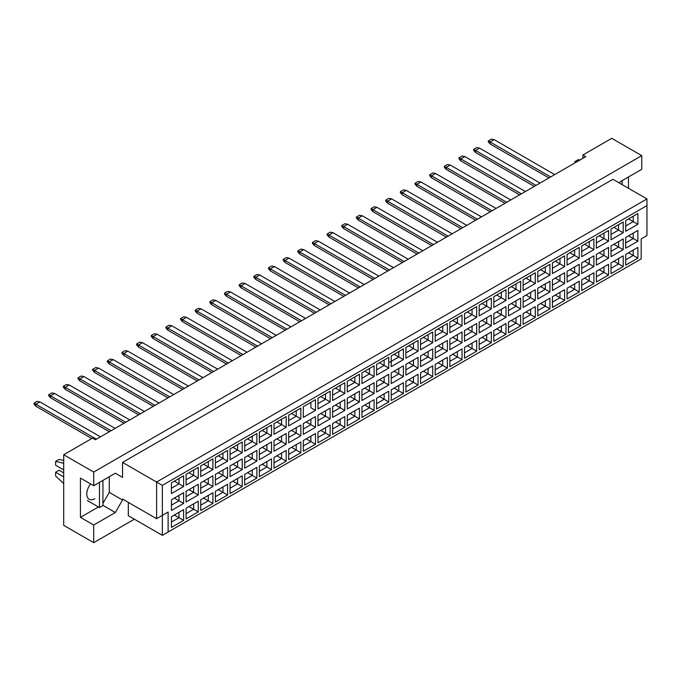 <?xml version="1.0" encoding="UTF-8"?>
<svg xmlns="http://www.w3.org/2000/svg" width="681" height="681" viewBox="0 0 681 681"><rect width="100%" height="100%" fill="white"/><g stroke="black" fill="none" stroke-linecap="round" stroke-linejoin="round"><path stroke-width="1.02" d="M619.404 183.044L620.127 181.793L641.757 169.305L641.757 155.643L611.759 138.328L582.91 154.979L585.796 156.647L95.434 439.756L92.548 438.087L63.699 454.746L63.699 525.357L93.706 542.672L134.37 519.194M93.706 542.672L93.706 525.025L80.435 517.364L80.435 478.062L93.706 485.715L93.706 472.061L63.699 454.746M93.706 525.025L115.336 512.529L122.546 500.041L122.546 499.045L156.587 518.692L156.587 482.054L646.95 198.946L612.917 179.29L122.546 462.408L122.546 477.39L115.336 473.227L93.706 485.715M641.757 155.643L93.706 472.061M628.486 188.288L628.486 176.958M582.91 154.979L582.91 158.307M168.122 532.014L162.35 535.351L162.35 515.364L168.122 512.035L168.122 532.014L641.179 258.899L162.35 535.351L128.317 515.696L128.317 502.374M122.546 462.408L162.35 485.383L162.35 515.364L156.587 518.692L168.122 512.035M115.336 473.227L122.546 477.39M102.933 503.37L109.275 492.38L109.275 476.726M109.275 492.38L122.546 500.041M646.95 235.583L641.179 238.912L646.95 235.583L646.95 205.602L162.35 485.383M102.933 505.37L115.336 512.529M80.435 517.364L98.43 506.97M90.59 483.927A11.424 6.597 120 0 0 89.143 499.275A11.424 6.597 120 0 0 94.855 498.705M628.572 252.753L633.245 255.452L633.245 250.055L625.694 254.422L637.867 247.39L637.867 258.116L625.694 265.139L625.694 254.422M625.694 259.81L633.245 255.452L637.867 258.116M641.179 258.899L641.179 238.912M171.442 482.838L183.615 475.806L183.615 486.532L171.442 493.563L171.442 482.838L178.992 478.471L178.992 483.868L183.615 486.532M171.442 499.76L183.615 492.729L183.615 503.455L171.442 510.486L171.442 499.76L178.992 495.393L178.992 500.79L183.615 503.455M171.442 516.675L183.615 509.652L183.615 520.378L171.442 527.4L171.442 516.675L178.992 512.316L178.992 517.713L183.615 520.378M186.092 474.376L198.265 467.353L198.265 478.079L186.092 485.102L186.092 474.376L193.651 470.018L193.651 475.406L198.265 478.079M186.092 491.299L198.265 484.268L198.265 494.993L186.092 502.025L186.092 491.299L193.651 486.932L193.651 492.329L198.265 494.993M186.092 508.222L198.265 501.19L198.265 511.916L186.092 518.939L186.092 508.222L193.651 503.855L193.651 509.252L198.265 511.916M200.742 465.915L212.915 458.892L212.915 469.618L200.742 476.64L200.742 465.915L208.301 461.556L208.301 466.953L212.915 469.618M200.742 482.838L212.915 475.806L212.915 486.532L200.742 493.563L200.742 482.838L208.301 478.471L208.301 483.868L212.915 486.532M200.742 499.76L212.915 492.729L212.915 503.455L200.742 510.486L200.742 499.76L208.301 495.393L208.301 500.79L212.915 503.455M215.4 457.462L227.573 450.43L227.573 461.156L215.4 468.179L215.4 457.462L222.959 453.095L222.959 458.492L227.573 461.156M215.4 474.376L227.573 467.353L227.573 478.079L215.4 485.102L215.4 474.376L222.959 470.018L222.959 475.415L227.573 478.079M215.4 491.299L227.573 484.268L227.573 494.993L215.4 502.025L215.4 491.299L222.959 486.932L222.959 492.329L227.573 494.993M230.05 449L242.223 441.969L242.223 452.695L230.05 459.726L230.05 449L237.609 444.633L237.609 450.03L242.223 452.695M230.05 465.915L242.223 458.892L242.223 469.618L230.05 476.64L230.05 465.915L237.609 461.556L237.609 466.953L242.223 469.618M230.05 482.838L242.223 475.806L242.223 486.532L230.05 493.563L230.05 482.838L237.609 478.471L237.609 483.868L242.223 486.532M244.709 440.539L256.882 433.508L256.882 444.233L244.709 451.265L244.709 440.539L252.259 436.172L252.259 441.569L256.882 444.233M244.709 457.462L256.882 450.43L256.882 461.156L244.709 468.179L244.709 457.462L252.259 453.095L252.259 458.492L256.882 461.156M244.709 474.376L256.882 467.353L256.882 478.079L244.709 485.102L244.709 474.376L252.259 470.018L252.259 475.415L256.882 478.079M259.359 432.077L271.532 425.046L271.532 435.772L259.359 442.803L259.359 432.077L266.918 427.711L266.918 433.107L271.532 435.772M259.359 449L271.532 441.969L271.532 452.695L259.359 459.726L259.359 449L266.918 444.633L266.918 450.03L271.532 452.695M259.359 465.915L271.532 458.892L271.532 469.618L259.359 476.64L259.359 465.915L266.918 461.556L266.918 466.953L271.532 469.618M274.009 423.616L286.182 416.593L286.182 427.319L274.009 434.342L274.009 423.616L281.568 419.258L281.568 424.646L286.182 427.319M274.009 440.539L286.182 433.508L286.182 444.233L274.009 451.265L274.009 440.539L281.568 436.172L281.568 441.569L286.182 444.233M274.009 457.462L286.182 450.43L286.182 461.156L274.009 468.179L274.009 457.462L281.568 453.095L281.568 458.492L286.182 461.156M288.667 415.155L300.84 408.132L300.84 418.858L288.667 425.88L288.667 415.155L296.226 410.796L296.226 416.193L300.84 418.858M288.667 432.077L300.84 425.046L300.84 435.772L288.667 442.803L288.667 432.077L296.226 427.711L296.226 433.107L300.84 435.772M288.667 449L300.84 441.969L300.84 452.695L288.667 459.726L288.667 449L296.226 444.633L296.226 450.03L300.84 452.695M315.49 410.396L310.876 407.732L310.876 402.335L303.317 406.702L315.49 399.67L315.49 410.396L303.317 417.419L303.317 406.702L303.317 417.419M303.317 423.616L315.49 416.593L315.49 427.319L303.317 434.342L303.317 423.616L310.876 419.258L310.876 424.655L315.49 427.319M303.317 440.539L315.49 433.508L315.49 444.233L303.317 451.265L303.317 440.539L310.876 436.172L310.876 441.569L315.49 444.233M317.976 398.24L330.149 391.209L330.149 401.935L317.976 408.966L317.976 398.24L325.527 393.873L325.527 399.27L330.149 401.935M317.976 415.155L330.149 408.132L330.149 418.858L317.976 425.88L317.976 415.155L325.527 410.796L325.527 416.193L330.149 418.858M317.976 432.077L330.149 425.046L330.149 435.772L317.976 442.803L317.976 432.077L325.527 427.719L325.527 433.107L330.149 435.772M332.626 389.779L344.799 382.748L344.799 393.473L332.626 400.505L332.626 389.779L340.185 385.412L340.185 390.809L344.799 393.473M332.626 406.702L344.799 399.67L344.799 410.396L332.626 417.419L332.626 406.702L340.185 402.335L340.185 407.732L344.799 410.396M332.626 423.616L344.799 416.593L344.799 427.319L332.626 434.342L332.626 423.616L340.185 419.258L340.185 424.655L344.799 427.319M347.276 381.317L359.449 374.286L359.449 385.012L347.276 392.043L347.276 381.317L354.835 376.951L354.835 382.347L359.449 385.012M347.276 398.24L359.449 391.209L359.449 401.935L347.276 408.966L347.276 398.24L354.835 393.873L354.835 399.27L359.449 401.935M347.276 415.155L359.449 408.132L359.449 418.858L347.276 425.88L347.276 415.155L354.835 410.796L354.835 416.193L359.449 418.858M361.934 372.856L374.107 365.833L374.107 376.559L361.934 383.582L361.934 372.856L369.485 368.498L369.485 373.886L374.107 376.559M361.934 389.779L374.107 382.748L374.107 393.473L361.934 400.505L361.934 389.779L369.485 385.412L369.485 390.809L374.107 393.473M361.934 406.702L374.107 399.67L374.107 410.396L361.934 417.419L361.934 406.702L369.485 402.335L369.485 407.732L374.107 410.396M376.584 364.395L388.757 357.372L388.757 368.098L376.584 375.12L376.584 364.395L384.144 360.036L384.144 365.433L388.757 368.098M376.584 381.317L388.757 374.286L388.757 385.012L376.584 392.043L376.584 381.317L384.144 376.951L384.144 382.347L388.757 385.012M376.584 398.24L388.757 391.209L388.757 401.935L376.584 408.966L376.584 398.24L384.144 393.873L384.144 399.27L388.757 401.935M391.234 355.942L403.407 348.91L403.407 359.636L391.234 366.659L391.234 355.942L398.794 351.575L398.794 356.972L403.407 359.636M391.234 372.856L403.407 365.833L403.407 376.559L391.234 383.582L391.234 372.856L398.794 368.498L398.794 373.895L403.407 376.559M391.234 389.779L403.407 382.748L403.407 393.473L391.234 400.505L391.234 389.779L398.794 385.412L398.794 390.809L403.407 393.473M405.893 347.48L418.066 340.449L418.066 351.175L405.893 358.206L405.893 347.48L413.452 343.113L413.452 348.51L418.066 351.175M405.893 364.395L418.066 357.372L418.066 368.098L405.893 375.12L405.893 364.395L413.452 360.036L413.452 365.433L418.066 368.098M405.893 381.317L418.066 374.286L418.066 385.012L405.893 392.043L405.893 381.317L413.452 376.959L413.452 382.347L418.066 385.012M420.543 339.019L432.716 331.987L432.716 342.713L420.543 349.745L420.543 339.019L428.102 334.652L428.102 340.049L432.716 342.713M420.543 355.942L432.716 348.91L432.716 359.636L420.543 366.659L420.543 355.942L428.102 351.575L428.102 356.972L432.716 359.636M420.543 372.856L432.716 365.833L432.716 376.559L420.543 383.582L420.543 372.856L428.102 368.498L428.102 373.895L432.716 376.559M435.202 330.557L447.374 323.526L447.374 334.252L435.202 341.283L435.202 330.557L442.752 326.19L442.752 331.587L447.374 334.252M435.202 347.48L447.374 340.449L447.374 351.175L435.202 358.206L435.202 347.48L442.752 343.113L442.752 348.51L447.374 351.175M435.202 364.395L447.374 357.372L447.374 368.098L435.202 375.12L435.202 364.395L442.752 360.036L442.752 365.433L447.374 368.098M449.852 322.096L462.024 315.073L462.024 325.799L449.852 332.822L449.852 322.096L457.411 317.738L457.411 323.126L462.024 325.799M449.852 339.019L462.024 331.987L462.024 342.713L449.852 349.745L449.852 339.019L457.411 334.652L457.411 340.049L462.024 342.713M449.852 355.942L462.024 348.91L462.024 359.636L449.852 366.659L449.852 355.942L457.411 351.575L457.411 356.972L462.024 359.636M464.502 313.635L476.674 306.612L476.674 317.337L464.502 324.36L464.502 313.635L472.061 309.276L472.061 314.673L476.674 317.337M464.502 330.557L476.674 323.526L476.674 334.252L464.502 341.283L464.502 330.557L472.061 326.19L472.061 331.587L476.674 334.252M464.502 347.48L476.674 340.449L476.674 351.175L464.502 358.206L464.502 347.48L472.061 343.113L472.061 348.51L476.674 351.175M479.16 305.182L491.333 298.15L491.333 308.876L479.16 315.899L479.16 305.182L486.719 300.815L486.719 306.212L491.333 308.876M479.16 322.096L491.333 315.073L491.333 325.799L479.16 332.822L479.16 322.096L486.719 317.738L486.719 323.135L491.333 325.799M479.16 339.019L491.333 331.987L491.333 342.713L479.16 349.745L479.16 339.019L486.719 334.652L486.719 340.049L491.333 342.713M493.81 296.72L505.983 289.689L505.983 300.415L493.81 307.446L493.81 296.72L501.369 292.353L501.369 297.75L505.983 300.415M493.81 313.635L505.983 306.612L505.983 317.337L493.81 324.36L493.81 313.635L501.369 309.276L501.369 314.673L505.983 317.337M493.81 330.557L505.983 323.526L505.983 334.252L493.81 341.283L493.81 330.557L501.369 326.199L501.369 331.587L505.983 334.252M508.469 288.259L520.642 281.227L520.642 291.953L508.469 298.985L508.469 288.259L516.019 283.892L516.019 289.289L520.642 291.953M508.469 305.182L520.642 298.15L520.642 308.876L508.469 315.899L508.469 305.182L516.019 300.815L516.019 306.212L520.642 308.876M508.469 322.096L520.642 315.073L520.642 325.799L508.469 332.822L508.469 322.096L516.019 317.738L516.019 323.135L520.642 325.799M523.119 279.797L535.292 272.766L535.292 283.492L523.119 290.523L523.119 279.797L530.678 275.43L530.678 280.827L535.292 283.492M523.119 296.72L535.292 289.689L535.292 300.415L523.119 307.446L523.119 296.72L530.678 292.353L530.678 297.75L535.292 300.415M523.119 313.635L535.292 306.612L535.292 317.337L523.119 324.36L523.119 313.635L530.678 309.276L530.678 314.673L535.292 317.337M537.769 271.336L549.942 264.313L549.942 275.039L537.769 282.062L537.769 271.336L545.328 266.978L545.328 272.366L549.942 275.039M537.769 288.259L549.942 281.227L549.942 291.953L537.769 298.985L537.769 288.259L545.328 283.892L545.328 289.289L549.942 291.953M537.769 305.182L549.942 298.15L549.942 308.876L537.769 315.899L537.769 305.182L545.328 300.815L545.328 306.212L549.942 308.876M552.427 262.875L564.6 255.852L564.6 266.577L552.427 273.6L552.427 262.875L559.986 258.516L559.986 263.913L564.6 266.577M552.427 279.797L564.6 272.766L564.6 283.492L552.427 290.523L552.427 279.797L559.986 275.43L559.986 280.827L564.6 283.492M552.427 296.72L564.6 289.689L564.6 300.415L552.427 307.446L552.427 296.72L559.986 292.353L559.986 297.75L564.6 300.415M567.077 254.422L579.25 247.39L579.25 258.116L567.077 265.139L567.077 254.422L574.636 250.055L574.636 255.452L579.25 258.116M567.077 271.336L579.25 264.313L579.25 275.039L567.077 282.062L567.077 271.336L574.636 266.978L574.636 272.374L579.25 275.039M567.077 288.259L579.25 281.227L579.25 291.953L567.077 298.985L567.077 288.259L574.636 283.892L574.636 289.289L579.25 291.953M581.727 245.96L593.9 238.929L593.9 249.655L581.727 256.686L581.727 245.96L589.286 241.593L589.286 246.99L593.9 249.655M581.727 262.875L593.9 255.852L593.9 266.577L581.727 273.6L581.727 262.875L589.286 258.516L589.286 263.913L593.9 266.577M581.727 279.797L593.9 272.766L593.9 283.492L581.727 290.523L581.727 279.797L589.286 275.439L589.286 280.827L593.9 283.492M596.386 237.499L608.559 230.467L608.559 241.193L596.386 248.225L596.386 237.499L603.945 233.132L603.945 238.529L608.559 241.193M596.386 254.422L608.559 247.39L608.559 258.116L596.386 265.139L596.386 254.422L603.945 250.055L603.945 255.452L608.559 258.116M596.386 271.336L608.559 264.313L608.559 275.039L596.386 282.062L596.386 271.336L603.945 266.978L603.945 272.374L608.559 275.039M611.036 229.037L623.209 222.006L623.209 232.732L611.036 239.763L611.036 229.037L618.595 224.67L618.595 230.067L623.209 232.732M611.036 245.96L623.209 238.929L623.209 249.655L611.036 256.686L611.036 245.96L618.595 241.593L618.595 246.99L623.209 249.655M611.036 262.875L623.209 255.852L623.209 266.577L611.036 273.6L611.036 262.875L618.595 258.516L618.595 263.913L623.209 266.577M625.694 220.576L637.867 213.553L637.867 224.279L625.694 231.302L625.694 220.576L633.245 216.218L633.245 221.606L637.867 224.279M625.694 237.499L637.867 230.467L637.867 241.193L625.694 248.225L625.694 237.499L633.245 233.132L633.245 238.529L637.867 241.193M637.867 247.39L633.245 250.055M628.572 235.83L633.245 238.529L625.694 242.896M628.572 218.916L633.245 221.606L625.694 225.973M613.922 261.215L618.595 263.913L611.036 268.271M613.922 244.292L618.595 246.99L611.036 251.357M613.922 227.369L618.595 230.067L611.036 234.434M599.271 269.676L603.945 272.374L596.386 276.733M599.271 252.753L603.945 255.452L596.386 259.81M599.271 235.83L603.945 238.529L596.386 242.896M584.613 278.129L589.286 280.827L581.727 285.194M584.613 261.215L589.286 263.913L581.727 268.271M584.613 244.292L589.286 246.99L581.727 251.357M569.963 286.59L574.636 289.289L567.077 293.656M569.963 269.676L574.636 272.374L567.077 276.733M569.963 252.753L574.636 255.452L567.077 259.81M555.313 295.052L559.986 297.75L552.427 302.117M555.313 278.129L559.986 280.827L552.427 285.194M555.313 261.215L559.986 263.913L552.427 268.271M540.654 303.513L545.328 306.212L537.769 310.57M540.654 286.59L545.328 289.289L537.769 293.656M540.654 269.676L545.328 272.366L537.769 276.733M526.004 311.975L530.678 314.673L523.119 319.031M526.004 295.052L530.678 297.75L523.119 302.117M526.004 278.129L530.678 280.827L523.119 285.194M511.346 320.436L516.019 323.135L508.469 327.493M511.346 303.513L516.019 306.212L508.469 310.57M511.346 286.59L516.019 289.289L508.469 293.656M496.696 328.889L501.369 331.587L493.81 335.954M496.696 311.975L501.369 314.673L493.81 319.031M496.696 295.052L501.369 297.75L493.81 302.117M482.046 337.35L486.719 340.049L479.16 344.416M482.046 320.436L486.719 323.135L479.16 327.493M482.046 303.513L486.719 306.212L479.16 310.57M467.387 345.812L472.061 348.51L464.502 352.877M467.387 328.889L472.061 331.587L464.502 335.954M467.387 311.975L472.061 314.673L464.502 319.031M452.737 354.273L457.411 356.972L449.852 361.33M452.737 337.35L457.411 340.049L449.852 344.416M452.737 320.436L457.411 323.126L449.852 327.493M438.079 362.735L442.752 365.433L435.202 369.792M438.079 345.812L442.752 348.51L435.202 352.877M438.079 328.889L442.752 331.587L435.202 335.954M423.429 371.196L428.102 373.895L420.543 378.253M423.429 354.273L428.102 356.972L420.543 361.33M423.429 337.35L428.102 340.049L420.543 344.416M408.779 379.649L413.452 382.347L405.893 386.714M408.779 362.735L413.452 365.433L405.893 369.792M408.779 345.812L413.452 348.51L405.893 352.877M394.12 388.11L398.794 390.809L391.234 395.176M394.12 371.196L398.794 373.895L391.234 378.253M394.12 354.273L398.794 356.972L388.757 362.769M391.234 361.33L398.794 356.972M379.47 396.572L384.144 399.27L376.584 403.637M379.47 379.649L384.144 382.347L376.584 386.714M379.47 362.735L384.144 365.433L376.584 369.792L384.144 365.433M364.82 405.033L369.485 407.732L361.934 412.09M364.82 388.11L369.485 390.809L361.934 395.176M364.82 371.196L369.485 373.886L361.934 378.253L369.485 373.886M350.162 413.495L354.835 416.193L347.276 420.552M350.162 396.572L354.835 399.27L347.276 403.637M350.162 379.649L354.835 382.347L347.276 386.714L354.835 382.347M335.512 421.956L340.185 424.655L332.626 429.013M335.512 405.033L340.185 407.732L332.626 412.09M335.512 388.11L340.185 390.809L332.626 395.176L340.185 390.809M320.853 430.409L325.527 433.107L317.976 437.474M320.853 413.495L325.527 416.193L317.976 420.552M320.853 396.572L325.527 399.27L317.976 403.637L325.527 399.27M306.203 438.87L310.876 441.569L303.317 445.936M306.203 421.956L310.876 424.655L303.317 429.013M310.876 402.335L315.49 399.67M291.553 447.332L296.226 450.03L288.667 454.397M291.553 430.409L296.226 433.107L288.667 437.474M291.553 413.495L296.226 416.193L288.667 420.552M276.895 455.793L281.568 458.492L274.009 462.85M276.895 438.87L281.568 441.569L274.009 445.936M276.895 421.956L281.568 424.646L274.009 429.013M262.245 464.255L266.918 466.953L259.359 471.312M262.245 447.332L266.918 450.03L259.359 454.397M262.245 430.409L266.918 433.107L259.359 437.474M247.586 472.716L252.259 475.415L244.709 479.773M247.586 455.793L252.259 458.492L244.709 462.85M247.586 438.87L252.259 441.569L244.709 445.936M232.936 481.169L237.609 483.868L230.05 488.234M232.936 464.255L237.609 466.953L230.05 471.312M232.936 447.332L237.609 450.03L230.05 454.397M218.286 489.63L222.959 492.329L215.4 496.696M218.286 472.716L222.959 475.415L215.4 479.773M218.286 455.793L222.959 458.492L215.4 462.85M203.628 498.092L208.301 500.79L200.742 505.157M203.628 481.169L208.301 483.868L200.742 488.234M203.628 464.255L208.301 466.953L200.742 471.312M188.977 506.553L193.651 509.252L186.092 513.61M188.977 489.63L193.651 492.329L186.092 496.696M188.977 472.716L193.651 475.406L186.092 479.773M174.327 515.015L178.992 517.713L171.442 522.072M174.327 498.092L178.992 500.79L171.442 505.157M174.327 481.169L178.992 483.868L171.442 488.234M637.867 230.467L633.245 233.132M637.867 213.553L633.245 216.218M623.209 255.852L618.595 258.516M623.209 238.929L618.595 241.593M623.209 222.006L618.595 224.67M608.559 264.313L603.945 266.978M608.559 247.39L603.945 250.055M608.559 230.467L603.945 233.132M593.9 272.766L589.286 275.439M593.9 255.852L589.286 258.516M593.9 238.929L589.286 241.593M579.25 281.227L574.636 283.892M579.25 264.313L574.636 266.978M579.25 247.39L574.636 250.055M564.6 289.689L559.986 292.353M564.6 272.766L559.986 275.43M564.6 255.852L559.986 258.516M549.942 298.15L545.328 300.815M549.942 281.227L545.328 283.892M549.942 264.313L545.328 266.978M535.292 306.612L530.678 309.276M535.292 289.689L530.678 292.353M535.292 272.766L530.678 275.43M520.642 315.073L516.019 317.738M520.642 298.15L516.019 300.815M520.642 281.227L516.019 283.892M505.983 323.526L501.369 326.199M505.983 306.612L501.369 309.276M505.983 289.689L501.369 292.353M491.333 331.987L486.719 334.652M491.333 315.073L486.719 317.738M491.333 298.15L486.719 300.815M476.674 340.449L472.061 343.113M476.674 323.526L472.061 326.19M476.674 306.612L472.061 309.276M462.024 348.91L457.411 351.575M462.024 331.987L457.411 334.652M462.024 315.073L457.411 317.738M447.374 357.372L442.752 360.036M447.374 340.449L442.752 343.113M447.374 323.526L442.752 326.19M432.716 365.833L428.102 368.498M432.716 348.91L428.102 351.575M432.716 331.987L428.102 334.652M418.066 374.286L413.452 376.959M418.066 357.372L413.452 360.036M418.066 340.449L413.452 343.113M403.407 382.748L398.794 385.412M403.407 365.833L398.794 368.498M403.407 348.91L398.794 351.575M388.757 391.209L384.144 393.873M388.757 374.286L384.144 376.951M388.757 357.372L384.144 360.036M374.107 399.67L369.485 402.335M374.107 382.748L369.485 385.412M374.107 365.833L369.485 368.498M359.449 408.132L354.835 410.796M359.449 391.209L354.835 393.873M359.449 374.286L354.835 376.951M344.799 416.593L340.185 419.258M344.799 399.67L340.185 402.335M344.799 382.748L340.185 385.412M330.149 425.046L325.527 427.719M330.149 408.132L325.527 410.796M330.149 391.209L325.527 393.873M315.49 433.508L310.876 436.172M315.49 416.593L310.876 419.258M300.84 441.969L296.226 444.633M300.84 425.046L296.226 427.711M300.84 408.132L296.226 410.796M286.182 450.43L281.568 453.095M286.182 433.508L281.568 436.172M286.182 416.593L281.568 419.258M271.532 458.892L266.918 461.556M271.532 441.969L266.918 444.633M271.532 425.046L266.918 427.711M256.882 467.353L252.259 470.018M256.882 450.43L252.259 453.095M256.882 433.508L252.259 436.172M242.223 475.806L237.609 478.471M242.223 458.892L237.609 461.556M242.223 441.969L237.609 444.633M227.573 484.268L222.959 486.932M227.573 467.353L222.959 470.018M227.573 450.43L222.959 453.095M212.915 492.729L208.301 495.393M212.915 475.806L208.301 478.471M212.915 458.892L208.301 461.556M198.265 501.19L193.651 503.855M198.265 484.268L193.651 486.932M198.265 467.353L193.651 470.018M183.615 509.652L178.992 512.316M183.615 492.729L178.992 495.393M183.615 475.806L178.992 478.471M646.95 205.602L646.95 198.946M548.937 177.928L490.15 143.989L490.15 141.988L488.303 140.924L491.418 139.128L494.185 139.656L554.7 174.6M550.665 176.932L490.15 141.988L494.185 139.656M490.15 143.989L488.303 141.852L488.303 140.924M534.279 186.39L475.491 152.45L475.491 150.45L473.653 149.386L476.768 147.581L479.535 148.117L540.05 183.053M536.015 185.385L475.491 150.45L479.535 148.117M475.491 152.45L473.653 150.314L473.653 149.386M519.629 194.851L460.841 160.912L460.841 158.911L458.994 157.847L462.11 156.043L464.876 156.579L525.4 191.514M521.357 193.847L460.841 158.911L464.876 156.579M460.841 160.912L458.994 158.775L458.994 157.847M490.32 211.765L431.533 177.826L431.533 175.826L429.685 174.762L432.801 172.965L435.576 173.502L496.091 208.437M492.048 210.769L431.533 175.826L435.576 173.502M431.533 177.826L429.685 175.698L429.685 174.762M461.011 228.688L402.233 194.749L402.233 192.749L400.385 191.684L403.501 189.888L406.268 190.416L466.783 225.36M462.748 227.692L402.233 192.749L406.268 190.416M402.233 194.749L400.385 192.612L400.385 191.684M431.711 245.611L372.924 211.672L372.924 209.671L371.077 208.607L374.192 206.803L376.959 207.339L437.474 242.274M433.439 244.607L372.924 209.671L376.959 207.339M372.924 211.672L371.077 209.535L371.077 208.607M504.979 203.304L446.191 169.365L446.191 167.373L444.344 166.3L447.46 164.504L450.226 165.04L510.741 199.976M506.707 202.308L446.191 167.373L450.226 165.04M446.191 169.365L444.344 167.237L444.344 166.3M475.67 220.227L416.883 186.288L416.883 184.287L415.035 183.223L418.151 181.427L420.918 181.955L481.433 216.898M477.398 219.231L416.883 184.287L420.918 181.955M416.883 186.288L415.035 184.159L415.035 183.223M446.361 237.15L387.574 203.21L387.574 201.21L385.727 200.146L388.842 198.341L391.618 198.878L452.133 233.813M448.089 236.145L387.574 201.21L391.618 198.878M387.574 203.21L385.727 201.074L385.727 200.146M417.053 254.064L358.266 220.125L358.266 218.133L356.418 217.06L359.534 215.264L362.309 215.8L422.824 250.736M418.789 253.068L358.266 218.133L362.309 215.8M358.266 220.125L356.418 217.997L356.418 217.06M622.145 180.627L622.145 184.619M574.841 162.972L574.841 161.644L578.297 159.643L579.948 160.026M574.841 161.644L576.484 162.018M99.469 482.386L99.469 507.566L102.933 505.566L102.933 480.386M99.469 507.566L87.296 500.544M63.699 469.899L55.629 465.234L55.629 461.403L59.085 459.403L63.699 460.475M55.629 461.403L63.699 463.267M63.699 483.519L55.629 476.062L55.629 472.231L59.085 470.23L63.699 472.895M55.629 472.231L63.699 476.896M402.403 262.525L343.616 228.586L343.616 226.586L341.768 225.522L344.884 223.726L347.65 224.262L408.174 259.197M404.131 261.53L343.616 226.586L347.65 224.262M343.616 228.586L341.768 226.458L341.768 225.522M373.094 279.448L314.307 245.509L314.307 243.509L312.46 242.445L315.575 240.648L318.35 241.176L378.866 276.12M374.822 278.452L314.307 243.509L318.35 241.176M314.307 245.509L312.46 243.372L312.46 242.445M343.786 296.371L284.998 262.432L284.998 260.431L283.16 259.367L286.275 257.563L289.042 258.099L349.557 293.034M345.522 295.367L284.998 260.431L289.042 258.099M284.998 262.432L283.16 260.295L283.16 259.367M387.744 270.987L328.966 237.048L328.966 235.047L327.118 233.983L330.234 232.187L333 232.715L393.516 267.659M389.481 269.991L328.966 235.047L333 232.715M328.966 237.048L327.118 234.919L327.118 233.983M358.444 287.91L299.657 253.97L299.657 251.97L297.81 250.906L300.925 249.101L303.692 249.638L364.207 284.573M360.172 286.905L299.657 251.97L303.692 249.638M299.657 253.97L297.81 251.834L297.81 250.906M329.136 304.824L270.348 270.885L270.348 268.893L268.501 267.82L271.617 266.024L274.383 266.56L334.907 301.496M330.864 303.828L270.348 268.893L274.383 266.56M270.348 270.885L268.501 268.757L268.501 267.82M299.827 321.747L241.04 287.808L241.04 285.807L239.193 284.743L242.308 282.947L245.083 283.475L305.599 318.419M301.555 320.751L241.04 285.807L245.083 283.475M241.04 287.808L239.193 285.68L239.193 284.743M270.519 338.67L211.731 304.73L211.731 302.73L209.893 301.666L213.008 299.861L215.775 300.398L276.29 335.333M272.255 337.665L211.731 302.73L215.775 300.398M211.731 304.73L209.893 302.594L209.893 301.666M241.219 355.584L182.431 321.645L182.431 319.653L180.584 318.58L183.7 316.784L186.466 317.32L246.982 352.256M242.947 354.588L182.431 319.653L186.466 317.32M182.431 321.645L180.584 319.517L180.584 318.58M211.91 372.507L153.123 338.568L153.123 336.567L151.276 335.503L154.391 333.707L157.158 334.235L217.682 369.179M213.638 371.511L153.123 336.567L157.158 334.235M153.123 338.568L151.276 336.44L151.276 335.503M182.602 389.43L123.814 355.491L123.814 353.49L121.967 352.426L125.083 350.621L127.858 351.158L188.373 386.093M184.33 388.425L123.814 353.49L127.858 351.158M123.814 355.491L121.967 353.354L121.967 352.426M153.293 406.344L94.506 372.405L94.506 370.413L92.667 369.34L95.783 367.544L98.549 368.08L159.065 403.016M155.03 405.348L94.506 370.413L98.549 368.08M94.506 372.405L92.667 370.277L92.667 369.34M123.985 423.267L65.206 389.328L65.206 387.327L63.359 386.263L66.474 384.467L69.241 384.995L129.756 419.939M125.721 422.271L65.206 387.327L69.241 384.995M65.206 389.328L63.359 387.2L63.359 386.263M91.799 438.521L35.897 406.251L35.897 404.25L34.05 403.186L37.166 401.381L39.932 401.918L100.447 436.853M96.413 439.185L35.897 404.25L39.932 401.918M35.897 406.251L34.05 404.114L34.05 403.186M314.477 313.286L255.698 279.346L255.698 277.346L253.851 276.282L256.967 274.486L259.733 275.022L320.249 309.957M316.214 312.29L255.698 277.346L259.733 275.022M255.698 279.346L253.851 277.218L253.851 276.282M285.177 330.208L226.39 296.269L226.39 294.269L224.543 293.205L227.658 291.408L230.425 291.936L290.94 326.88M286.905 329.212L226.39 294.269L230.425 291.936M226.39 296.269L224.543 294.132L224.543 293.205M255.869 347.131L197.081 313.192L197.081 311.191L195.234 310.127L198.35 308.323L201.125 308.859L261.64 343.794M257.597 346.127L197.081 311.191L201.125 308.859M197.081 313.192L195.234 311.055L195.234 310.127M226.56 364.046L167.773 330.106L167.773 328.106L165.926 327.042L169.041 325.246L171.816 325.782L232.332 360.717M228.288 363.05L167.773 328.106L171.816 325.782M167.773 330.106L165.926 327.978L165.926 327.042M197.252 380.968L138.473 347.029L138.473 345.029L136.626 343.965L139.741 342.168L142.508 342.696L203.023 377.64M198.988 379.972L138.473 345.029L142.508 342.696M138.473 347.029L136.626 344.892L136.626 343.965M167.952 397.891L109.164 363.952L109.164 361.951L107.317 360.887L110.433 359.083L113.199 359.619L173.715 394.554M169.68 396.887L109.164 361.951L113.199 359.619M109.164 363.952L107.317 361.815L107.317 360.887M138.643 414.806L79.856 380.866L79.856 378.866L78.009 377.802L81.124 376.006L83.891 376.542L144.415 411.477M140.371 413.81L79.856 378.866L83.891 376.542M79.856 380.866L78.009 378.738L78.009 377.802M109.335 431.728L50.547 397.789L50.547 395.789L48.7 394.725L51.816 392.928L54.591 393.456L115.106 428.4M111.063 430.732L50.547 395.789L54.591 393.456M50.547 397.789L48.7 395.652L48.7 394.725"/></g></svg>
